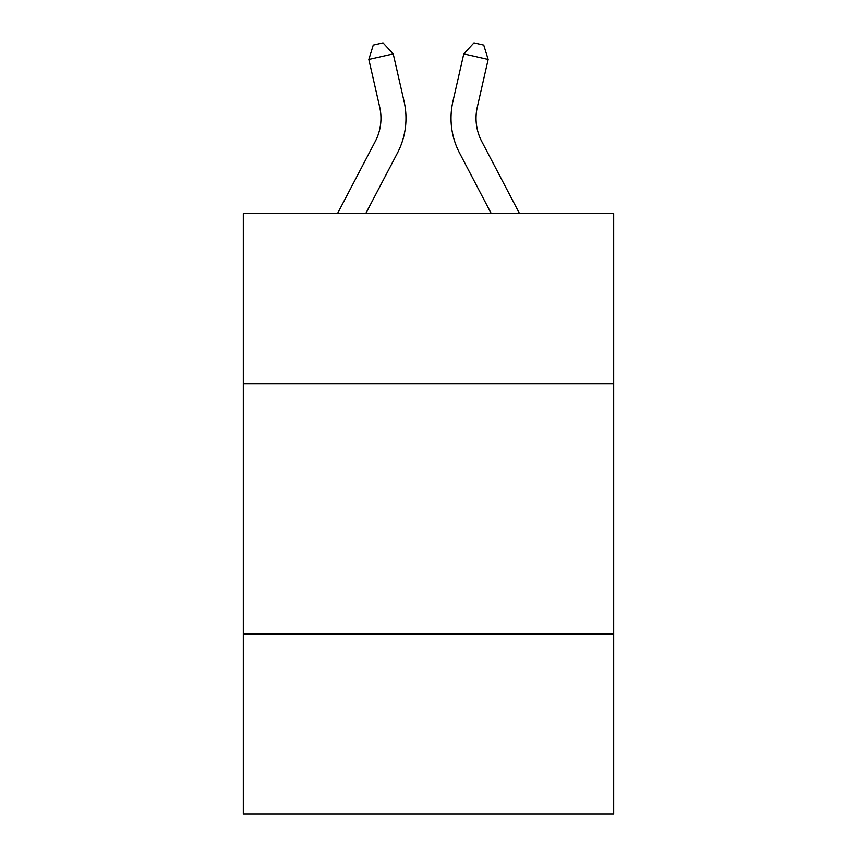 <?xml version="1.0" encoding="UTF-8"?>
<svg xmlns="http://www.w3.org/2000/svg" width="857" height="857" viewBox="0 0 857 857"><rect width="100%" height="100%" fill="white"/><g stroke="black" fill="none" stroke-linecap="round" stroke-linejoin="round"><path stroke-width="1.29" d="M613.687 383.722L613.687 213.554L243.313 213.554L243.313 383.722L613.687 383.722L613.687 814.15L243.313 814.15L243.313 383.722M613.687 633.966L243.313 633.966M337.487 213.554L375.237 141.48A50.049 50.049 0 0 0 379.705 107.136L368.831 59.433L393.224 53.873L404.097 101.576A75.073 75.073 0 0 1 397.402 153.092L365.735 213.554M519.513 213.554L481.763 141.48A50.049 50.049 0 0 1 477.295 107.136L488.169 59.433L463.776 53.873L452.903 101.576A75.073 75.073 0 0 0 459.598 153.092L491.265 213.554M463.776 53.873L452.903 101.576L463.776 53.873L452.903 101.576L463.776 53.873L452.903 101.576L463.776 53.873L452.903 101.576L463.776 53.873L452.903 101.576L463.776 53.873L452.903 101.576L463.776 53.873L452.903 101.576L463.776 53.873L452.903 101.576L463.776 53.873L452.903 101.576L463.776 53.873L452.903 101.576L463.776 53.873L452.903 101.576L463.776 53.873L452.903 101.576L463.776 53.873L452.903 101.576L463.776 53.873L452.903 101.576L463.776 53.873L473.985 42.85L483.744 45.078L488.169 59.433M481.763 141.48A50.049 50.049 0 0 1 477.295 107.136A50.049 50.049 0 0 0 481.763 141.48A50.049 50.049 0 0 1 477.295 107.136A50.049 50.049 0 0 0 481.763 141.48A50.049 50.049 0 0 1 477.295 107.136A50.049 50.049 0 0 0 481.763 141.48A50.049 50.049 0 0 1 477.295 107.136A50.049 50.049 0 0 0 481.763 141.48A50.049 50.049 0 0 1 477.295 107.136A50.049 50.049 0 0 0 481.763 141.48A50.049 50.049 0 0 1 477.295 107.136A50.049 50.049 0 0 0 481.763 141.48A50.049 50.049 0 0 1 477.295 107.136A50.049 50.049 0 0 0 481.763 141.48A50.049 50.049 0 0 1 477.295 107.136A50.049 50.049 0 0 0 481.763 141.48A50.049 50.049 0 0 1 477.295 107.136A50.049 50.049 0 0 0 481.763 141.48A50.049 50.049 0 0 1 477.295 107.136A50.049 50.049 0 0 0 481.763 141.48A50.049 50.049 0 0 1 477.295 107.136A50.049 50.049 0 0 0 481.763 141.48A50.049 50.049 0 0 1 477.295 107.136A50.049 50.049 0 0 0 481.763 141.48A50.049 50.049 0 0 1 477.295 107.136A50.049 50.049 0 0 0 481.763 141.48A50.049 50.049 0 0 1 477.295 107.136M375.237 141.48A50.049 50.049 0 0 0 379.705 107.136A50.049 50.049 0 0 1 375.237 141.48A50.049 50.049 0 0 0 379.705 107.136A50.049 50.049 0 0 1 375.237 141.48A50.049 50.049 0 0 0 379.705 107.136A50.049 50.049 0 0 1 375.237 141.48A50.049 50.049 0 0 0 379.705 107.136A50.049 50.049 0 0 1 375.237 141.48A50.049 50.049 0 0 0 379.705 107.136A50.049 50.049 0 0 1 375.237 141.48A50.049 50.049 0 0 0 379.705 107.136A50.049 50.049 0 0 1 375.237 141.48M368.831 59.433L373.256 45.078L383.015 42.85L393.224 53.873"/></g></svg>

